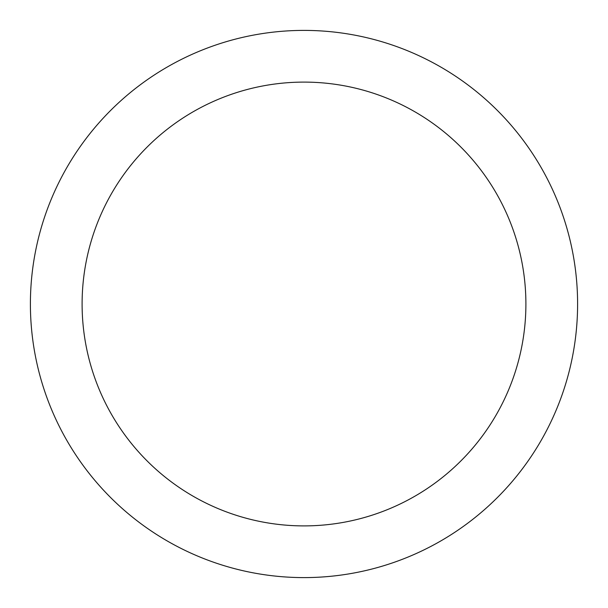 <?xml version="1.0" encoding="UTF-8"?>
<svg xmlns="http://www.w3.org/2000/svg" width="608" height="608" viewBox="0 0 608 608"><rect width="100%" height="100%" fill="white"/><g stroke="black" fill="none" stroke-linecap="round" stroke-linejoin="round"><path stroke-width="0.91" d="M304 82.103A221.897 221.897 0 0 1 525.897 304A221.897 221.897 0 0 1 304 525.897A221.897 221.897 0 0 1 82.103 304A221.897 221.897 0 0 1 304 82.103M304 30.4A273.6 273.6 0 0 1 577.6 304A273.6 273.6 0 0 1 304 577.6A273.6 273.6 0 0 1 30.4 304A273.6 273.6 0 0 1 304 30.4"/></g></svg>
